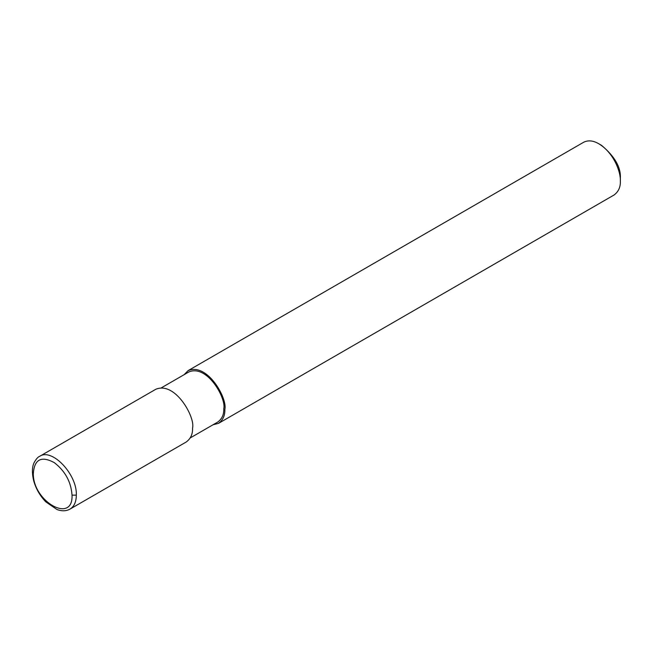 <?xml version="1.0" encoding="UTF-8"?>
<svg xmlns="http://www.w3.org/2000/svg" width="653" height="653" viewBox="0 0 653 653"><rect width="100%" height="100%" fill="white"/><g stroke="black" fill="none" stroke-linecap="round" stroke-linejoin="round"><path stroke-width="0.98" d="M76.328 495.154C77.323 474.453 51.93 447.64 39.596 456.365L39.588 456.365C37.915 456.969 36.078 459.083 34.087 462.699C33.099 464.618 31.075 470.258 33.785 481.106C36.086 489.04 40.111 495.962 45.841 501.888L56.95 509.495C61.831 511.34 66.198 511.201 70.042 509.079L70.042 509.079C74.148 506.548 76.246 501.912 76.328 495.154L72.026 495.154C71.087 481.89 65.169 471.042 54.264 462.61C41.229 455.623 34.25 459.369 33.303 473.841C33.221 502.035 73.258 524.033 72.026 495.154M70.01 509.103L186.252 441.983C190.709 438.694 192.806 434.049 192.562 428.05C195.402 417.373 175.273 381.074 155.814 389.261L39.588 456.365M190.243 437.926L217.784 422.026C222.012 418.9 224.003 414.492 223.767 408.794C226.469 398.64 207.344 364.162 188.864 371.941L161.332 387.841M213.025 424.776L218.543 423.348C222.991 420.05 225.097 415.406 224.844 409.415C227.693 398.73 207.556 362.431 188.105 370.626L184.113 374.683M218.543 423.348L614.049 195.002C618.497 191.713 620.603 187.068 620.35 181.069C620.864 172.253 614.032 152.982 598.825 143.791C593.226 140.517 588.157 140.011 583.602 142.281L188.105 370.626M620.35 181.069L620.35 177.967C620.946 167.25 614.669 156.377 601.519 145.341L598.825 143.791"/></g></svg>

